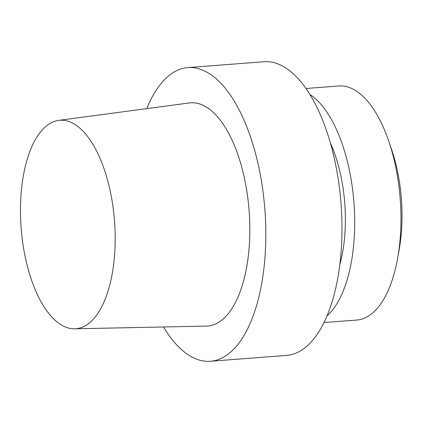 <?xml version="1.0" encoding="UTF-8"?>
<svg xmlns="http://www.w3.org/2000/svg" width="423" height="423" viewBox="0 0 423 423"><rect width="100%" height="100%" fill="white"/><g stroke="black" fill="none" stroke-linecap="round" stroke-linejoin="round"><path stroke-width="0.63" d="M286.545 355.415A147.267 65.94 -94.4 0 0 341.023 203.526A147.267 65.94 -94.4 0 0 264 61.737L187.849 67.585A147.267 65.94 -94.4 0 0 146.77 108.632A147.267 65.94 -94.4 0 1 187.849 67.585A147.267 65.94 -94.4 0 1 264.867 209.374A147.267 65.94 -94.4 0 1 210.395 361.263A147.267 65.94 -94.4 0 0 264.867 209.374A147.267 65.94 -94.4 0 0 187.849 67.585L264 61.737A147.267 65.94 -94.4 0 1 341.023 203.526A147.267 65.94 -94.4 0 1 286.545 355.415L210.395 361.263A147.267 65.94 -94.4 0 1 163.532 326.968A147.267 65.94 -94.4 0 0 210.395 361.263L286.545 355.415M206.435 326.085A111.926 50.115 -94.4 0 0 239 157.969A111.926 50.115 -94.4 0 0 189.303 102.953A111.926 50.115 -94.4 0 1 239 157.969A111.926 50.115 -94.4 0 1 206.435 326.085L74.654 328.803A104.55 46.816 85.6 0 1 21.15 228.087A104.55 46.816 85.6 0 1 58.654 120.386A104.55 46.816 85.6 0 1 105.078 171.77A104.55 46.816 85.6 0 1 74.654 328.803A104.55 46.816 85.6 0 1 21.15 228.087A104.55 46.816 85.6 0 1 58.654 120.386A104.55 46.816 85.6 0 1 105.078 171.77A104.55 46.816 85.6 0 1 74.654 328.803L206.435 326.085M330.463 143.228A96.83 43.358 85.6 0 1 339.791 264.735A96.83 43.358 85.6 0 0 330.463 143.228M399.27 249.047A100.145 44.838 -94.4 0 0 391.64 149.652L388.785 141.271A117.372 52.558 -94.4 0 0 338.823 85.98L305.998 88.497L338.823 85.98A117.372 52.558 -94.4 0 1 388.785 141.271A117.372 52.558 -94.4 0 1 397.726 257.766A117.372 52.558 -94.4 0 0 388.785 141.271L391.64 149.652A100.145 44.838 -94.4 0 1 399.27 249.047L397.726 257.766A117.372 52.558 -94.4 0 1 356.79 320.037A117.372 52.558 -94.4 0 0 397.726 257.766L399.27 249.047M326.931 316.044A117.372 52.558 -94.4 0 0 353.935 202.538A117.372 52.558 -94.4 0 0 309.922 94.482A117.372 52.558 -94.4 0 1 353.935 202.538A117.372 52.558 -94.4 0 1 326.931 316.044M58.654 120.386L189.303 102.953L58.654 120.386M356.79 320.037L323.965 322.559L356.79 320.037"/></g></svg>
